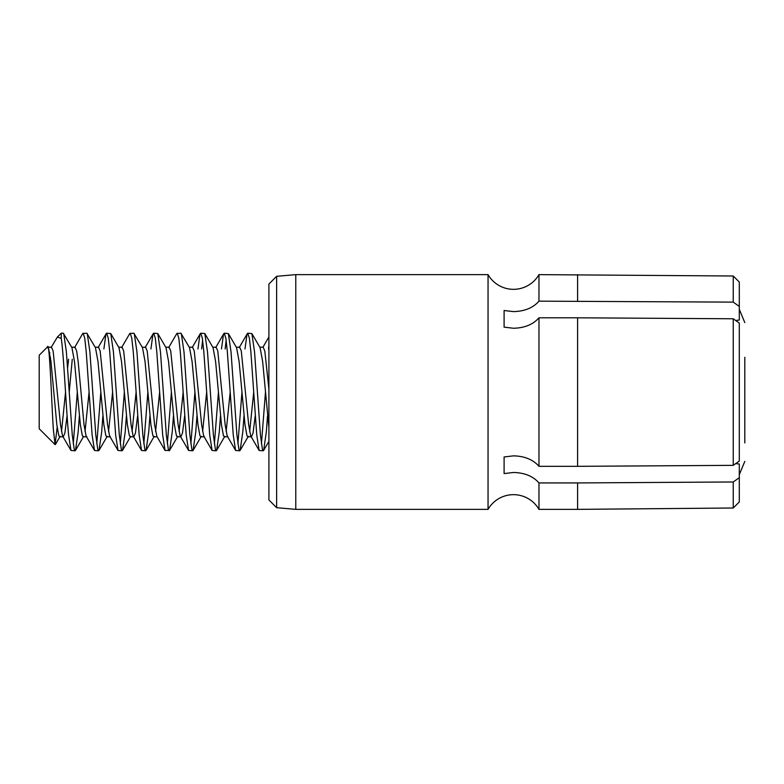 <?xml version="1.0" encoding="UTF-8"?>
<svg xmlns="http://www.w3.org/2000/svg" width="784" height="784" viewBox="0 0 784 784"><rect width="100%" height="100%" fill="white"/><g stroke="black" fill="none" stroke-linecap="round" stroke-linejoin="round"><path stroke-width="1.18" d="M276.634 507.689L276.634 276.311L268.902 284.043L268.902 499.957L276.634 507.689L295.784 509.365L488.05 509.365L488.05 274.635A29.4 29.4 0 0 0 538.971 274.635L733.246 275.997L733.246 302.124L538.971 301.164L538.971 274.635M538.971 317.804L538.971 466.323L577.592 466.323L577.592 317.804L538.971 317.804C533.14 324.488 524.653 327.977 513.51 328.251L504.102 327.153L504.102 310.513L513.51 311.611C524.653 311.326 533.14 307.847 538.971 301.164M538.971 466.323C533.12 459.62 524.633 456.131 513.51 455.857L504.102 456.954L504.102 473.575L504.102 456.954M488.05 509.365A29.4 29.4 0 0 1 538.971 509.365L538.971 482.934C533.12 476.231 524.633 472.752 513.51 472.478L504.102 473.575M276.634 276.311L295.784 274.635L295.784 509.365M577.592 482.934L733.246 481.974L739.302 477.672L739.302 501.956L733.246 508.003L577.592 509.365L577.592 482.934L538.971 482.934M295.784 274.635L488.05 274.635M733.246 465.353L739.302 461.051L739.302 323.067L733.246 318.774L733.246 465.353L577.592 466.323M739.302 477.672L739.302 464.04L735.725 463.589M577.592 317.804L733.246 318.774M504.102 327.153L504.102 310.513M735.666 320.489L739.302 320.029L739.302 306.426L733.246 302.124M733.246 481.974L733.246 508.003M733.246 275.997L739.302 282.044L739.302 306.426M744.8 442.921L744.8 357.308M47.246 347.822C49.431 335.895 51.43 399.242 53.332 429.25L55.086 444.636L39.2 428.75L39.2 355.25L47.628 346.822L48.422 347.694L50.96 361.483L56.84 424.791L58.8 435.659L59.613 436.796L63.288 436.796L64.896 432.984L67.061 415.873M49.274 355.466L49.755 352.506M48.128 347.204L51.528 347.204L53.136 351.016L60.515 424.791L62.475 435.659L63.288 436.796M61.25 333.2L61.25 338.384L57.369 337.081L61.25 333.2L63.288 333.2L71.942 347.694L74.48 361.483L80.36 424.791L82.32 435.659L83.133 436.796L86.808 436.796L85.995 435.659L84.035 424.791L78.155 361.483L76.656 351.016L75.048 347.204L71.648 347.204M74.549 347.626L82.741 333.533L86.808 333.2L95.462 347.694L98 361.483L103.88 424.791L105.84 435.659L106.653 436.796L110.328 436.796L109.515 435.659L107.555 424.791L100.176 351.016L98.568 347.204L95.168 347.204M103.88 348.958L105.84 334.69L106.653 333.2L110.76 333.572L118.982 347.694L121.52 361.483L127.4 424.791L129.36 435.659L130.173 436.796L133.848 436.796L135.456 432.984L137.621 415.873M118.688 347.204L122.088 347.204L123.696 351.016L131.075 424.791L133.035 435.659L133.848 436.796M121.589 347.626L129.781 333.533L133.848 333.2L142.502 347.694L145.04 361.483L150.92 424.791L152.88 435.659L153.693 436.796L157.104 436.796M142.208 347.204L145.608 347.204L147.216 351.016L154.595 424.791L156.869 436.374L165.061 450.467L169.56 450.428L172.235 432.062L173.44 415.941M150.92 348.958L152.88 334.69L153.693 333.2L157.8 333.572L166.022 347.694L168.56 361.483L174.44 424.791L176.4 435.659L177.213 436.796L180.888 436.796L182.496 432.984L184.661 415.873M165.728 347.204L169.128 347.204L170.736 351.016L178.115 424.791L180.075 435.659L180.888 436.796M168.629 347.626L176.821 333.533L180.888 333.2L189.542 347.694L192.08 361.483L197.96 424.791L199.92 435.659L200.733 436.796L204.408 436.796L203.595 435.659L201.635 424.791L194.256 351.016L192.648 347.204L189.248 347.204M197.96 348.958L199.92 334.69L200.733 333.2L204.84 333.572L213.062 347.694L215.6 361.483L221.48 424.791L223.44 435.659L224.253 436.796L227.928 436.796L227.115 435.659L225.155 424.791L217.776 351.016L216.168 347.204L212.768 347.204M221.48 348.958L223.44 334.69L224.253 333.2L228.36 333.572L236.582 347.694L239.12 361.483L245 424.791L246.96 435.659L247.773 436.796L251.448 436.796L253.056 432.984L255.221 415.873M236.288 347.204L239.688 347.204L241.296 351.016L248.675 424.791L250.635 435.659L251.448 436.796M245 348.958L246.96 334.69L247.773 333.2L251.88 333.572L260.102 347.694L262.64 361.483L268.902 427.594M259.808 347.204L263.208 347.204L264.816 351.016L268.902 389.05M61.515 431.494L65.562 392M67.6 368.059L68.6 359.209M69.237 392L72.275 359.209M85.035 431.494L89.082 392M108.555 431.494L112.602 392M132.075 431.494L136.122 392M155.595 431.494L159.642 392M179.115 431.494L183.162 392M202.635 431.494L206.682 392M226.155 431.494L230.202 392M249.675 431.494L253.722 392M50.539 357.788L49.706 361.493M55.086 444.636L57.163 427.221M268.52 348.958L268.902 345.283M251.88 333.572L254.555 351.938L260.435 435.042L262.395 449.31L263.208 450.8L263.64 450.428L266.315 432.062L267.52 415.941M247.773 333.2L249.381 338.208L250.88 351.938L256.76 435.042L259.141 450.467L263.208 450.8M225.155 348.958L226.155 340.158M228.36 333.572L231.035 351.938L236.915 435.042L238.875 449.31L239.688 450.8L240.12 450.428L242.795 432.062L244 415.941M224.253 333.2L225.861 338.208L227.36 351.938L233.24 435.042L235.621 450.467L239.688 450.8M201.635 348.958L202.635 340.158M204.84 333.572L207.515 351.938L213.395 435.042L215.355 449.31L216.168 450.8L216.6 450.428L219.275 432.062L220.48 415.941M200.733 333.2L202.341 338.208L203.84 351.938L209.72 435.042L212.101 450.467L216.168 450.8M181.32 333.572L183.995 351.938L189.875 435.042L191.835 449.31L192.648 450.8L193.08 450.428L195.755 432.062L196.96 415.941M177.213 333.2L178.821 338.208L180.32 351.938L186.2 435.042L188.581 450.467L192.648 450.8M157.8 333.572L160.475 351.938L166.355 435.042L168.315 449.31L169.128 450.8M153.693 333.2L155.301 338.208L156.8 351.938L162.68 435.042L165.061 450.467M134.28 333.572L136.955 351.938L142.835 435.042L144.795 449.31L145.608 450.8L146.04 450.428L148.715 432.062L149.92 415.941M130.173 333.2L131.781 338.208L133.28 351.938L139.16 435.042L141.541 450.467L145.608 450.8M110.76 333.572L113.435 351.938L119.315 435.042L121.275 449.31L122.088 450.8L122.52 450.428L125.195 432.062L126.4 415.941M106.653 333.2L108.261 338.208L109.76 351.938L115.64 435.042L118.021 450.467L122.088 450.8M87.24 333.572L89.915 351.938L95.795 435.042L97.755 449.31L98.568 450.8L99 450.428L101.675 432.062L102.88 415.941M83.133 333.2L84.741 338.208L86.24 351.938L92.12 435.042L94.501 450.467L98.568 450.8M261.435 443.842L265.482 392M237.915 443.842L241.962 392M214.395 443.842L218.442 392M190.875 443.842L194.922 392M167.355 443.842L171.402 392M143.835 443.842L147.882 392M120.315 443.842L124.362 392M96.795 443.842L100.842 392M63.72 333.572L66.395 351.938L72.275 435.042L74.235 449.31L75.048 450.8L75.48 450.428L78.155 432.062L79.36 415.941M61.25 338.384C63.641 353.172 66.15 408.758 68.6 435.042L70.981 450.467L75.048 450.8M73.275 443.842L77.322 392M57.369 337.081L51.029 347.626M577.592 301.164L577.592 274.635M538.971 509.365L577.592 509.365M739.302 309.317L744.8 322.616M70.981 450.467L62.789 436.374M94.501 450.467L86.309 436.374M106.261 333.533L98.069 347.626M118.021 450.467L109.829 436.374M141.541 450.467L133.349 436.374M153.301 333.533L145.109 347.626M188.581 450.467L180.389 436.374M200.341 333.533L192.149 347.626M212.101 450.467L203.909 436.374M223.861 333.533L215.669 347.626M235.621 450.467L227.429 436.374M247.381 333.533L239.189 347.626M259.141 450.467L250.949 436.374M268.902 336.973L262.944 347.204M60.182 436.306L55.39 444.518M83.702 436.306L75.48 450.428M107.222 436.306L99 450.428M130.742 436.306L122.52 450.428M154.262 436.306L146.04 450.428M177.782 436.306L169.56 450.428M201.302 436.306L193.08 450.428M224.822 436.306L216.6 450.428M248.342 436.306L240.12 450.428M268.902 441.372L263.64 450.428M739.302 474.683L744.8 461.384"/></g></svg>
